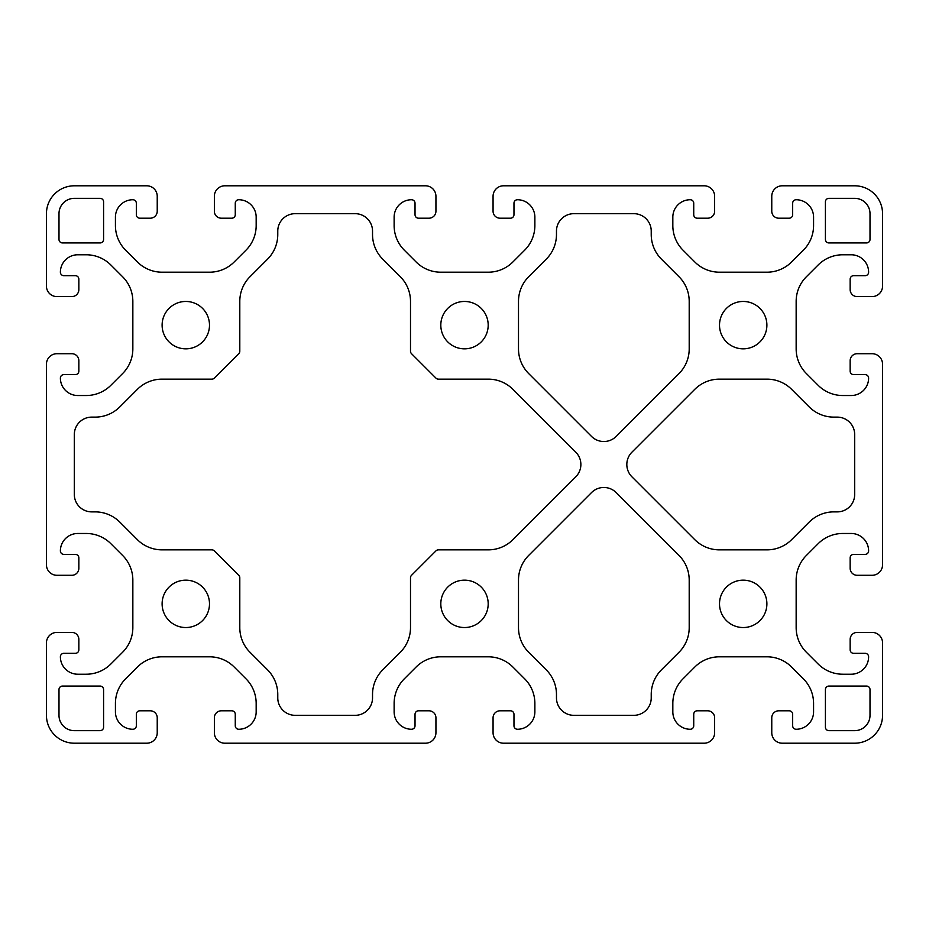 <?xml version="1.0" encoding="UTF-8"?>
<svg xmlns="http://www.w3.org/2000/svg" width="929" height="929" viewBox="0 0 929 929"><rect width="100%" height="100%" fill="white"/><g stroke="black" fill="none" stroke-linecap="round" stroke-linejoin="round"><path stroke-width="1.39" d="M616.171 436.421A17.419 17.419 0 0 1 591.529 436.421L528.706 373.586A34.837 34.837 0 0 1 518.498 348.956L518.498 301.344A34.837 34.837 0 0 1 528.706 276.714L546.264 259.145A34.837 34.837 0 0 0 556.471 234.514L556.471 231.089A17.419 17.419 0 0 1 573.89 213.67L633.81 213.67A17.419 17.419 0 0 1 651.229 231.089L651.229 234.514A34.837 34.837 0 0 0 661.436 259.145L678.994 276.714A34.837 34.837 0 0 1 689.202 301.344L689.202 348.956A34.837 34.837 0 0 1 678.994 373.586L616.171 436.421M743.2 627.539A23.689 23.689 0 0 1 719.51 603.85A23.689 23.689 0 0 1 743.2 580.16A23.689 23.689 0 0 1 766.889 603.85A23.689 23.689 0 0 1 743.2 627.539M464.5 627.539A23.689 23.689 0 0 1 440.81 603.85A23.689 23.689 0 0 1 464.5 580.16A23.689 23.689 0 0 1 488.189 603.85A23.689 23.689 0 0 1 464.5 627.539M185.8 627.539A23.689 23.689 0 0 1 162.11 603.85A23.689 23.689 0 0 1 185.8 580.16A23.689 23.689 0 0 1 209.489 603.85A23.689 23.689 0 0 1 185.8 627.539M185.8 348.839A23.689 23.689 0 0 1 162.11 325.15A23.689 23.689 0 0 1 185.8 301.461A23.689 23.689 0 0 1 209.489 325.15A23.689 23.689 0 0 1 185.8 348.839M464.5 348.839A23.689 23.689 0 0 1 440.81 325.15A23.689 23.689 0 0 1 464.5 301.461A23.689 23.689 0 0 1 488.189 325.15A23.689 23.689 0 0 1 464.5 348.839M743.2 348.839A23.689 23.689 0 0 1 719.51 325.15A23.689 23.689 0 0 1 743.2 301.461A23.689 23.689 0 0 1 766.889 325.15A23.689 23.689 0 0 1 743.2 348.839M425.482 743.2L224.818 743.2A10.451 10.451 0 0 1 214.367 732.749L214.367 717.769A6.967 6.967 0 0 1 221.334 710.801L231.785 710.801A3.484 3.484 0 0 1 235.269 714.285L235.269 725.781A3.484 3.484 0 0 0 238.753 729.265A17.419 17.419 0 0 0 256.172 711.846L256.172 703.427A34.837 34.837 0 0 0 245.964 678.797L234.178 667.01A34.837 34.837 0 0 0 209.548 656.803L162.052 656.803A34.837 34.837 0 0 0 137.422 667.01L125.636 678.797A34.837 34.837 0 0 0 115.428 703.427L115.428 711.846A17.419 17.419 0 0 0 132.847 729.265A3.484 3.484 0 0 0 136.331 725.781L136.331 714.285A3.484 3.484 0 0 1 139.814 710.801L150.266 710.801A6.967 6.967 0 0 1 157.233 717.769L157.233 732.749A10.451 10.451 0 0 1 146.782 743.2L74.32 743.2A27.87 27.87 0 0 1 46.45 715.33L46.45 642.868A10.451 10.451 0 0 1 56.901 632.417L71.881 632.417A6.967 6.967 0 0 1 78.849 639.384L78.849 649.835A3.484 3.484 0 0 1 75.365 653.319L63.869 653.319A3.484 3.484 0 0 0 60.385 656.803A17.419 17.419 0 0 0 77.804 674.222L86.223 674.222A34.837 34.837 0 0 0 110.853 664.014L122.64 652.228A34.837 34.837 0 0 0 132.847 627.598L132.847 580.102A34.837 34.837 0 0 0 122.64 555.472L110.853 543.686A34.837 34.837 0 0 0 86.223 533.478L77.804 533.478A17.419 17.419 0 0 0 60.385 550.897A3.484 3.484 0 0 0 63.869 554.381L75.365 554.381A3.484 3.484 0 0 1 78.849 557.864L78.849 568.316A6.967 6.967 0 0 1 71.881 575.283L56.901 575.283A10.451 10.451 0 0 1 46.45 564.832L46.45 364.168A10.451 10.451 0 0 1 56.901 353.717L71.881 353.717A6.967 6.967 0 0 1 78.849 360.684L78.849 371.135A3.484 3.484 0 0 1 75.365 374.619L63.869 374.619A3.484 3.484 0 0 0 60.385 378.103A17.419 17.419 0 0 0 77.804 395.522L86.223 395.522A34.837 34.837 0 0 0 110.853 385.314L122.64 373.528A34.837 34.837 0 0 0 132.847 348.898L132.847 301.402A34.837 34.837 0 0 0 122.64 276.772L110.853 264.986A34.837 34.837 0 0 0 86.223 254.778L77.804 254.778A17.419 17.419 0 0 0 60.385 272.197A3.484 3.484 0 0 0 63.869 275.681L75.365 275.681A3.484 3.484 0 0 1 78.849 279.164L78.849 289.616A6.967 6.967 0 0 1 71.881 296.583L56.901 296.583A10.451 10.451 0 0 1 46.45 286.132L46.45 213.67A27.87 27.87 0 0 1 74.32 185.8L146.782 185.8A10.451 10.451 0 0 1 157.233 196.251L157.233 211.231A6.967 6.967 0 0 1 150.266 218.199L139.814 218.199A3.484 3.484 0 0 1 136.331 214.715L136.331 203.219A3.484 3.484 0 0 0 132.847 199.735A17.419 17.419 0 0 0 115.428 217.154L115.428 225.573A34.837 34.837 0 0 0 125.636 250.203L137.422 261.99A34.837 34.837 0 0 0 162.052 272.197L209.548 272.197A34.837 34.837 0 0 0 234.178 261.99L245.964 250.203A34.837 34.837 0 0 0 256.172 225.573L256.172 217.154A17.419 17.419 0 0 0 238.753 199.735A3.484 3.484 0 0 0 235.269 203.219L235.269 214.715A3.484 3.484 0 0 1 231.785 218.199L221.334 218.199A6.967 6.967 0 0 1 214.367 211.231L214.367 196.251A10.451 10.451 0 0 1 224.818 185.8L425.482 185.8A10.451 10.451 0 0 1 435.933 196.251L435.933 211.231A6.967 6.967 0 0 1 428.966 218.199L418.514 218.199A3.484 3.484 0 0 1 415.031 214.715L415.031 203.219A3.484 3.484 0 0 0 411.547 199.735A17.419 17.419 0 0 0 394.128 217.154L394.128 225.573A34.837 34.837 0 0 0 404.336 250.203L416.122 261.99A34.837 34.837 0 0 0 440.752 272.197L488.248 272.197A34.837 34.837 0 0 0 512.878 261.99L524.664 250.203A34.837 34.837 0 0 0 534.872 225.573L534.872 217.154A17.419 17.419 0 0 0 517.453 199.735A3.484 3.484 0 0 0 513.969 203.219L513.969 214.715A3.484 3.484 0 0 1 510.486 218.199L500.034 218.199A6.967 6.967 0 0 1 493.067 211.231L493.067 196.251A10.451 10.451 0 0 1 503.518 185.8L704.182 185.8A10.451 10.451 0 0 1 714.633 196.251L714.633 211.231A6.967 6.967 0 0 1 707.666 218.199L697.214 218.199A3.484 3.484 0 0 1 693.731 214.715L693.731 203.219A3.484 3.484 0 0 0 690.247 199.735A17.419 17.419 0 0 0 672.828 217.154L672.828 225.573A34.837 34.837 0 0 0 683.036 250.203L694.822 261.99A34.837 34.837 0 0 0 719.452 272.197L766.948 272.197A34.837 34.837 0 0 0 791.578 261.99L803.364 250.203A34.837 34.837 0 0 0 813.572 225.573L813.572 217.154A17.419 17.419 0 0 0 796.153 199.735A3.484 3.484 0 0 0 792.669 203.219L792.669 214.715A3.484 3.484 0 0 1 789.185 218.199L778.734 218.199A6.967 6.967 0 0 1 771.767 211.231L771.767 196.251A10.451 10.451 0 0 1 782.218 185.8L854.68 185.8A27.87 27.87 0 0 1 882.55 213.67L882.55 286.132A10.451 10.451 0 0 1 872.099 296.583L857.119 296.583A6.967 6.967 0 0 1 850.151 289.616L850.151 279.164A3.484 3.484 0 0 1 853.635 275.681L865.131 275.681A3.484 3.484 0 0 0 868.615 272.197A17.419 17.419 0 0 0 851.196 254.778L842.777 254.778A34.837 34.837 0 0 0 818.147 264.986L806.36 276.772A34.837 34.837 0 0 0 796.153 301.402L796.153 348.898A34.837 34.837 0 0 0 806.36 373.528L818.147 385.314A34.837 34.837 0 0 0 842.777 395.522L851.196 395.522A17.419 17.419 0 0 0 868.615 378.103A3.484 3.484 0 0 0 865.131 374.619L853.635 374.619A3.484 3.484 0 0 1 850.151 371.135L850.151 360.684A6.967 6.967 0 0 1 857.119 353.717L872.099 353.717A10.451 10.451 0 0 1 882.55 364.168L882.55 564.832A10.451 10.451 0 0 1 872.099 575.283L857.119 575.283A6.967 6.967 0 0 1 850.151 568.316L850.151 557.864A3.484 3.484 0 0 1 853.635 554.381L865.131 554.381A3.484 3.484 0 0 0 868.615 550.897A17.419 17.419 0 0 0 851.196 533.478L842.777 533.478A34.837 34.837 0 0 0 818.147 543.686L806.36 555.472A34.837 34.837 0 0 0 796.153 580.102L796.153 627.598A34.837 34.837 0 0 0 806.36 652.228L818.147 664.014A34.837 34.837 0 0 0 842.777 674.222L851.196 674.222A17.419 17.419 0 0 0 868.615 656.803A3.484 3.484 0 0 0 865.131 653.319L853.635 653.319A3.484 3.484 0 0 1 850.151 649.835L850.151 639.384A6.967 6.967 0 0 1 857.119 632.417L872.099 632.417A10.451 10.451 0 0 1 882.55 642.868L882.55 715.33A27.87 27.87 0 0 1 854.68 743.2L782.218 743.2A10.451 10.451 0 0 1 771.767 732.749L771.767 717.769A6.967 6.967 0 0 1 778.734 710.801L789.185 710.801A3.484 3.484 0 0 1 792.669 714.285L792.669 725.781A3.484 3.484 0 0 0 796.153 729.265A17.419 17.419 0 0 0 813.572 711.846L813.572 703.427A34.837 34.837 0 0 0 803.364 678.797L791.578 667.01A34.837 34.837 0 0 0 766.948 656.803L719.452 656.803A34.837 34.837 0 0 0 694.822 667.01L683.036 678.797A34.837 34.837 0 0 0 672.828 703.427L672.828 711.846A17.419 17.419 0 0 0 690.247 729.265A3.484 3.484 0 0 0 693.731 725.781L693.731 714.285A3.484 3.484 0 0 1 697.214 710.801L707.666 710.801A6.967 6.967 0 0 1 714.633 717.769L714.633 732.749A10.451 10.451 0 0 1 704.182 743.2L503.518 743.2A10.451 10.451 0 0 1 493.067 732.749L493.067 717.769A6.967 6.967 0 0 1 500.034 710.801L510.486 710.801A3.484 3.484 0 0 1 513.969 714.285L513.969 725.781A3.484 3.484 0 0 0 517.453 729.265A17.419 17.419 0 0 0 534.872 711.846L534.872 703.427A34.837 34.837 0 0 0 524.664 678.797L512.878 667.01A34.837 34.837 0 0 0 488.248 656.803L440.752 656.803A34.837 34.837 0 0 0 416.122 667.01L404.336 678.797A34.837 34.837 0 0 0 394.128 703.427L394.128 711.846A17.419 17.419 0 0 0 411.547 729.265A3.484 3.484 0 0 0 415.031 725.781L415.031 714.285A3.484 3.484 0 0 1 418.514 710.801L428.966 710.801A6.967 6.967 0 0 1 435.933 717.769L435.933 732.749A10.451 10.451 0 0 1 425.482 743.2M410.502 577.768L410.502 627.656A34.837 34.837 0 0 1 400.294 652.286L382.736 669.855A34.837 34.837 0 0 0 372.529 694.486L372.529 697.911A17.419 17.419 0 0 1 355.11 715.33L295.19 715.33A17.419 17.419 0 0 1 277.771 697.911L277.771 694.486A34.837 34.837 0 0 0 267.564 669.855L250.006 652.286A34.837 34.837 0 0 1 239.798 627.656L239.798 577.768A3.484 3.484 0 0 0 238.776 575.306L214.344 550.874A3.484 3.484 0 0 0 211.882 549.852L161.994 549.852A34.837 34.837 0 0 1 137.364 539.644L119.795 522.086A34.837 34.837 0 0 0 95.164 511.879L91.739 511.879A17.419 17.419 0 0 1 74.32 494.46L74.32 434.54A17.419 17.419 0 0 1 91.739 417.121L95.164 417.121A34.837 34.837 0 0 0 119.795 406.914L137.364 389.356A34.837 34.837 0 0 1 161.994 379.148L211.882 379.148A3.484 3.484 0 0 0 214.344 378.126L238.776 353.694A3.484 3.484 0 0 0 239.798 351.232L239.798 301.344A34.837 34.837 0 0 1 250.006 276.714L267.564 259.145A34.837 34.837 0 0 0 277.771 234.514L277.771 231.089A17.419 17.419 0 0 1 295.19 213.67L355.11 213.67A17.419 17.419 0 0 1 372.529 231.089L372.529 234.514A34.837 34.837 0 0 0 382.736 259.145L400.294 276.714A34.837 34.837 0 0 1 410.502 301.344L410.502 351.232A3.484 3.484 0 0 0 411.524 353.694L435.956 378.126A3.484 3.484 0 0 0 438.418 379.148L488.306 379.148A34.837 34.837 0 0 1 512.936 389.356L575.771 452.179A17.419 17.419 0 0 1 575.771 476.821L512.936 539.644A34.837 34.837 0 0 1 488.306 549.852L438.418 549.852A3.484 3.484 0 0 0 435.956 550.874L411.524 575.306A3.484 3.484 0 0 0 410.502 577.768M546.264 669.855L528.706 652.286A34.837 34.837 0 0 1 518.498 627.656L518.498 580.044A34.837 34.837 0 0 1 528.706 555.414L591.529 492.579A17.419 17.419 0 0 1 616.171 492.579L678.994 555.414A34.837 34.837 0 0 1 689.202 580.044L689.202 627.656A34.837 34.837 0 0 1 678.994 652.286L661.436 669.855A34.837 34.837 0 0 0 651.229 694.486L651.229 697.911A17.419 17.419 0 0 1 633.81 715.33L573.89 715.33A17.419 17.419 0 0 1 556.471 697.911L556.471 694.486A34.837 34.837 0 0 0 546.264 669.855M631.929 452.179L694.764 389.356A34.837 34.837 0 0 1 719.394 379.148L767.006 379.148A34.837 34.837 0 0 1 791.636 389.356L809.205 406.914A34.837 34.837 0 0 0 833.836 417.121L837.261 417.121A17.419 17.419 0 0 1 854.68 434.54L854.68 494.46A17.419 17.419 0 0 1 837.261 511.879L833.836 511.879A34.837 34.837 0 0 0 809.205 522.086L791.636 539.644A34.837 34.837 0 0 1 767.006 549.852L719.394 549.852A34.837 34.837 0 0 1 694.764 539.644L631.929 476.821A17.419 17.419 0 0 1 631.929 452.179M825.416 727.175L825.416 689.55A3.484 3.484 0 0 1 828.9 686.066L866.525 686.066A3.484 3.484 0 0 1 870.009 689.55L870.009 715.33A15.328 15.328 0 0 1 854.68 730.659L828.9 730.659A3.484 3.484 0 0 1 825.416 727.175M866.525 242.933L828.9 242.933A3.484 3.484 0 0 1 825.416 239.45L825.416 201.825A3.484 3.484 0 0 1 828.9 198.341L854.68 198.341A15.328 15.328 0 0 1 870.009 213.67L870.009 239.45A3.484 3.484 0 0 1 866.525 242.933M103.584 689.55L103.584 727.175A3.484 3.484 0 0 1 100.1 730.659L74.32 730.659A15.328 15.328 0 0 1 58.991 715.33L58.991 689.55A3.484 3.484 0 0 1 62.475 686.066L100.1 686.066A3.484 3.484 0 0 1 103.584 689.55M103.584 201.825L103.584 239.45A3.484 3.484 0 0 1 100.1 242.933L62.475 242.933A3.484 3.484 0 0 1 58.991 239.45L58.991 213.67A15.328 15.328 0 0 1 74.32 198.341L100.1 198.341A3.484 3.484 0 0 1 103.584 201.825"/></g></svg>

